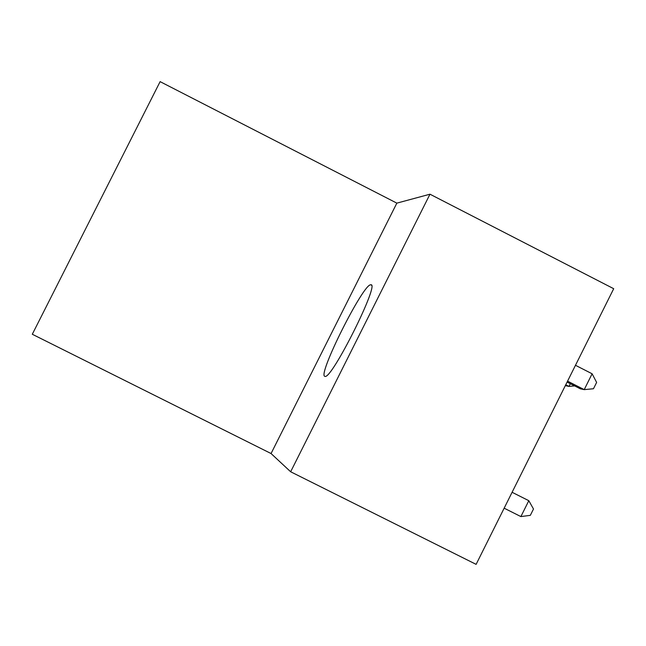<?xml version="1.0" encoding="UTF-8"?>
<svg xmlns="http://www.w3.org/2000/svg" width="646" height="646" viewBox="0 0 646 646"><rect width="100%" height="100%" fill="white"/><g stroke="black" fill="none" stroke-linecap="round" stroke-linejoin="round"><path stroke-width="0.97" d="M324.833 376.343L325.059 376.384C331.842 379.396 380.429 282.06 370.796 284.805L370.747 284.805C363.399 283.368 317.162 375.512 324.833 376.343M396.846 203.135L160.119 81.638L32.3 334.257L271.062 453.54L290.652 471.766L429.978 194.204L396.846 203.135L271.062 453.54M429.978 194.204L613.7 288.705L476.118 564.362L290.652 471.766M504.155 508.184L520.886 516.582L528.808 500.69L512.092 492.284M528.808 500.69L533.491 509.008L530.334 515.346L520.886 516.582M567.099 382.069L580.318 388.803L584.218 389.627L592.116 373.784L575.473 365.289M592.116 373.784L596.629 382.424L593.472 388.747L584.218 389.627L567.559 381.14M565.315 385.638L568.989 386.421L565.751 384.766M574.601 385.896L568.989 386.421L570.337 383.724M371.41 285.144L370.747 284.805"/></g></svg>
